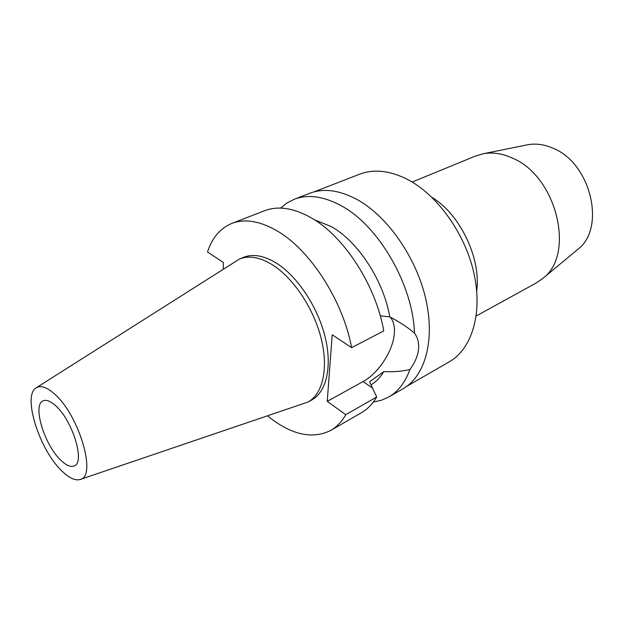 <?xml version="1.0" encoding="UTF-8"?>
<svg xmlns="http://www.w3.org/2000/svg" width="624" height="624" viewBox="0 0 624 624"><rect width="100%" height="100%" fill="white"/><g stroke="black" fill="none" stroke-linecap="round" stroke-linejoin="round"><path stroke-width="0.94" d="M54.226 393.752C79.217 414.757 97.367 477.5 79.849 479.575C75.036 480.737 69.17 477.992 62.252 471.346C39.811 450.676 22.175 396.053 36.013 387.925C40.427 385.047 46.504 386.989 54.226 393.752M36.551 387.582L239.538 258.999C249.023 255.185 260.083 257.182 272.735 264.997C293.561 278.203 313.802 308.685 321.227 338.676C328.692 368.69 322.686 394.165 307.952 402.051L80.449 479.372M61.136 460.543C66.495 465.613 70.886 467.392 74.318 465.886C85.371 462.306 72.384 419.991 55.442 405.553C50.435 401.076 46.348 399.5 43.196 400.819C32.027 404.68 44.546 445.497 61.136 460.543M576.802 250.208L577.91 249.288C606.239 228.134 590.873 162.934 552.926 148.192C544.307 144.448 535.961 143.286 527.896 144.721L526.484 145.002M476.221 315.978L536.336 282.914L543.036 278.242C575.562 254.272 556.6 175.999 512.327 158.059C502.304 153.52 492.679 152.069 483.467 153.699L475.628 155.977L412.152 182.036M431.855 197.278C460.083 214.165 481.283 258.492 476.713 291.073M406.832 386.279L449.288 361.811C471.689 349.136 482.843 313.802 474.014 273.663C465.254 233.555 437.104 194.446 406.949 179.135C389.438 170.492 373.643 168.862 359.564 174.229L313.872 191.927M223.306 268.905L223.345 262.478L207.519 251.971C212.183 237.721 220.288 228.205 231.832 223.423C244.982 218.408 260.333 221.052 277.875 231.356C310.541 250.481 343.099 301.158 351.616 347.669L332.202 334.776L327.241 401.365L345.758 414.671C341.796 421.691 336.812 426.925 330.821 430.381L361.327 412.792C367.45 409.266 372.575 404.001 376.709 396.997L369.58 381.794L383.822 371.584C393.221 372.068 401.911 371.389 409.89 369.548C405.257 382.372 398.213 391.513 388.768 396.973L403.127 388.69C425.069 376.295 435.396 340.189 425.669 298.506C416.013 256.862 387.036 215.771 356.725 199.329C339.136 190.047 323.45 188.035 309.668 193.292L294.208 199.282C307.874 194.064 323.505 196.201 341.102 205.678C378.487 225.412 413.072 284.895 414.476 333.161C409.126 328.544 402.917 324.223 395.834 320.182L389.805 316.891L380.258 315.838M388.768 396.973L381.342 400.288L373.347 402.043M409.89 369.548C414.695 362.989 417.55 356.483 418.447 350.025C419.258 343.52 417.932 337.896 414.476 333.161M390.195 317.101C393.697 321.134 395.031 326.992 394.22 334.667C392.512 351.749 378.05 373.55 363.059 381.568L327.241 401.365M370.952 384.868C376.077 381.849 380.375 377.426 383.822 371.584M280.582 208.096L286.97 202.979L294.208 199.282M389.805 316.891C383.448 280.394 358.051 241.566 331.461 226.684L314.285 219.703M351.616 347.669L383.744 330.931C375.929 285.347 343.925 236.122 311.197 217.823C293.615 207.956 278.109 205.585 264.67 210.709L231.832 223.423M330.821 430.381C313.053 439.234 293.038 435.256 270.769 418.439L267.712 416.021M307.952 402.051L311.649 400.039C326.414 392.129 332.483 366.686 325.073 336.742C317.694 306.829 297.492 276.455 276.666 263.312C264.014 255.536 252.931 253.562 243.415 257.392L239.538 258.999M345.758 414.671L376.709 396.997M372.403 387.964L363.059 381.568M577.91 249.288L543.036 278.242M527.896 144.721L483.467 153.699"/></g></svg>
